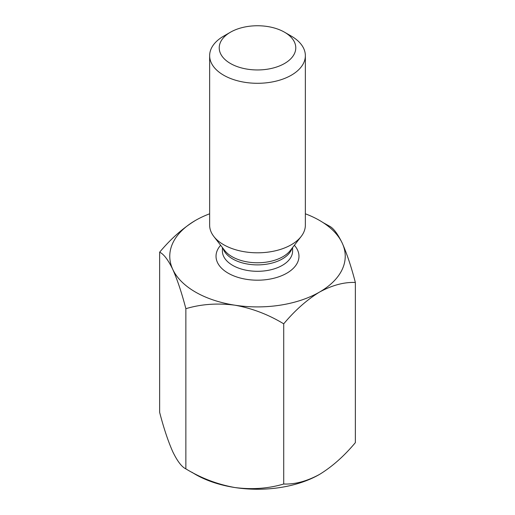 <?xml version="1.0" encoding="UTF-8"?>
<svg xmlns="http://www.w3.org/2000/svg" width="515" height="515" viewBox="0 0 515 515"><rect width="100%" height="100%" fill="white"/><g stroke="black" fill="none" stroke-linecap="round" stroke-linejoin="round"><path stroke-width="0.77" d="M305.356 213.796A87.737 50.657 180 0 1 342.243 243.138C346.904 253.644 351.275 266.751 355.356 282.471L355.356 442.655C344.149 456.058 332.214 466.648 319.538 474.412C306.889 481.268 294.953 484.467 283.72 484.01L283.72 323.826C268.289 314.478 251.977 308.26 234.795 305.176A87.737 50.657 180 0 1 172.757 269.358C177.36 279.703 181.731 292.816 185.864 308.691C201.095 304.12 217.401 302.949 234.795 305.176A87.737 50.657 180 0 0 319.538 292.069C306.889 299.814 294.953 310.403 283.72 323.826M185.864 308.691L185.864 468.875C181.731 466.925 177.36 461.208 172.757 451.707C168.096 441.207 163.725 428.094 159.644 412.373L159.644 252.196C163.725 254.062 168.096 259.785 172.757 269.358A87.737 50.657 180 0 1 195.462 220.433C182.812 228.177 170.877 238.767 159.644 252.196M355.356 282.471C344.149 282.001 332.214 285.201 319.538 292.069A87.737 50.657 0 0 0 342.243 243.138C337.64 233.643 333.269 227.92 329.137 225.976L323.06 222.583M185.864 468.875C201.095 478.152 217.401 484.37 234.795 487.525C251.977 489.759 268.289 488.587 283.72 484.01M291.342 36.134L284.57 32.226A38.284 22.106 180 0 1 284.57 63.48A38.284 22.106 180 0 1 230.43 63.48A38.284 22.106 180 0 1 230.43 32.226A38.284 22.106 180 0 1 284.57 32.226L291.342 36.134A47.856 27.63 180 0 1 305.356 55.672A47.856 27.63 180 0 1 257.5 83.295A47.856 27.63 180 0 1 209.644 55.672A47.856 27.63 180 0 1 223.658 36.134L230.43 32.226M305.356 55.672L305.356 225.177A47.856 27.63 180 0 1 301.185 236.456A47.856 27.63 180 0 1 257.5 252.807A47.856 27.63 180 0 1 213.815 236.456A47.856 27.63 180 0 1 209.644 225.177L209.644 55.672M191.941 472.261A87.737 50.657 0 0 0 234.795 487.525A87.737 50.657 0 0 0 319.538 474.412M195.462 220.433A87.737 50.657 180 0 1 209.644 213.796M294.361 245.269A41.477 23.948 180 0 1 257.5 280.192A41.477 23.948 180 0 1 220.639 245.269M292.597 247.548L292.597 251.037A35.097 20.259 180 0 1 257.5 271.302A35.097 20.259 180 0 1 222.403 251.037L222.403 247.548M213.815 236.456L224.682 250.49A35.947 20.755 0 0 0 232.078 256.689A35.947 20.755 0 0 0 290.318 250.49L301.185 236.456M292.011 248.301A35.097 20.259 180 0 1 257.5 264.884A35.097 20.259 180 0 1 222.989 248.301"/></g></svg>
